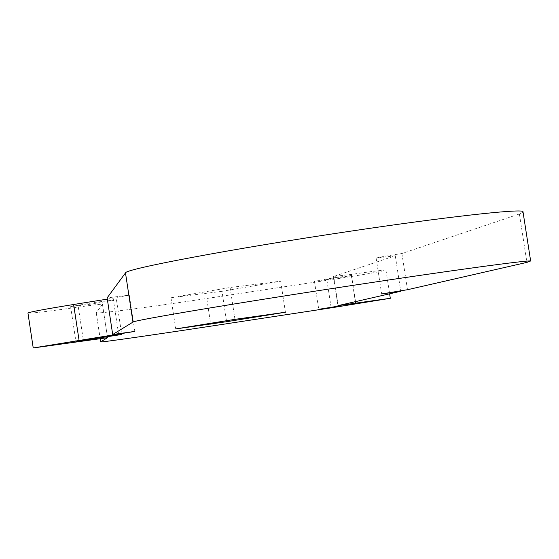 <?xml version="1.0" encoding="UTF-8"?>
<svg xmlns="http://www.w3.org/2000/svg" width="559" height="559" viewBox="0 0 559 559"><rect width="100%" height="100%" fill="white"/><g stroke="black" fill="none" stroke-linecap="round" stroke-linejoin="round"><path stroke-width="0.42" stroke-dasharray="2.79 2.1" d="M335.107 277.627L351.332 275.517L330.683 279.088L314.424 281.205L335.107 277.627M93.947 302.51L116.44 299.708L93.164 303.83L70.63 306.639L93.947 302.51M523.091 212.357L519.402 213.985L401.907 253.52C386.199 255.945 377.611 257.475 376.137 258.125L395.276 255.749L333.674 276.481L351.345 274.399C372.811 271.297 384.347 269.864 385.962 270.109C382.195 271.457 362.525 274.86 326.959 280.325L206.788 298.485C148.359 307.338 95.966 314.179 96.225 312.761L102.458 304.229C101.375 303.998 93.332 304.962 78.323 307.108C47.242 311.559 30.452 313.536 27.95 313.047M107.321 299.128L129.318 295.145L107.132 297.884M221.972 291.323L170.977 297.744L230.098 287.494L280.667 281.198L221.972 291.323L226.458 320.719M401.907 253.52L407.49 289.716M395.276 255.749L400.677 290.764M280.667 281.198L285.418 312.229M170.977 297.744L175.729 328.916M230.098 287.494L234.969 319.35M519.402 213.985L526.913 262.388M351.345 274.399L355.531 301.615M326.959 280.325L331.18 307.841M211.009 326.135L206.788 298.485M102.458 304.229L107.531 337.671L102.451 304.257M96.246 312.691L100.173 338.579M78.323 307.108L83.466 341.011M113.156 298.199L118.536 333.639M338.146 305.591L333.674 276.481M351.332 275.517L355.664 303.642M116.44 299.708L121.722 334.499M385.962 270.109L389.609 293.81M129.318 295.145L134.831 331.41M376.137 258.125L381.65 293.936M70.63 306.639L75.905 341.479M314.424 281.205L318.742 309.302M96.225 312.761L100.145 338.586M333.485 276.593L337.943 305.647"/><path stroke-width="0.84" d="M339.46 305.969L318.742 309.309L339.46 305.969M99.278 337.664L121.722 334.499L75.905 341.479L99.278 337.664M100.173 338.579L100.669 341.877L107.524 337.685L33.226 347.957L134.831 331.41L112.694 334.52L107.132 297.884L125.489 272.932C124.454 269.124 232.299 248.734 349.075 231.391C444.615 217.081 519.101 208.786 522.951 211.463L523.091 212.357M112.694 334.52L132.958 322.11C132.266 320.545 240.496 302.349 357.278 284.706C452.832 270.207 527.074 260.152 530.645 260.983L526.913 262.388L407.49 289.716L381.657 293.95L400.754 291.26L337.95 305.661L390.301 298.296L331.18 307.841L211.009 326.135C152.572 335.037 100.264 342.548 100.648 341.912L100.669 341.877M33.226 347.957L27.95 313.047C29.438 312.02 44.671 309.169 73.634 304.494L107.321 299.128M285.418 312.229L226.612 321.711L175.729 328.916L234.969 319.35L285.418 312.229M400.677 290.764L400.754 291.26M226.458 320.719L226.612 321.711M355.531 301.615L355.769 303.153M73.634 304.494L79.057 340.291M118.536 333.639L118.613 334.128M125.489 272.932L132.958 322.11M522.951 211.463L530.645 260.983M389.609 293.81L390.301 298.296M100.145 338.586L100.648 341.912"/></g></svg>
